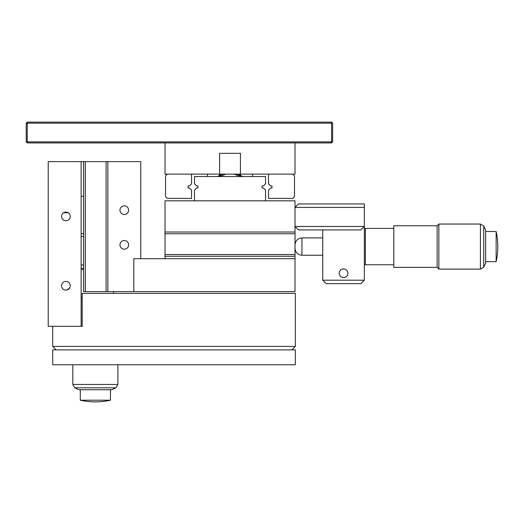 <?xml version="1.0" encoding="UTF-8"?>
<svg xmlns="http://www.w3.org/2000/svg" width="524" height="524" viewBox="0 0 524 524"><rect width="100%" height="100%" fill="white"/><g stroke="black" fill="none" stroke-linecap="round" stroke-linejoin="round"><path stroke-width="0.79" d="M332.629 141.893L331.587 142.928L27.241 142.928L26.2 141.893L27.241 142.928L27.241 141.893L26.2 141.893L26.2 123.173L27.241 122.131L26.2 123.173L27.241 123.173L27.241 141.893L331.587 141.893L331.587 142.928L332.629 141.893L331.587 141.893L331.587 123.173L27.241 123.173L27.241 122.131L331.587 122.131L331.587 123.173L332.629 123.173L332.629 141.893M331.587 122.131L332.629 123.173L331.587 122.131M295.019 142.928L295.019 174.125L219.622 174.125L240.424 174.125L240.424 153.329L219.622 153.329L219.622 174.125L165.027 174.125L165.027 142.928M189.419 185.915L191.548 183.786L191.548 174.125L167.28 174.125L165.551 175.861L165.551 196.657L167.28 198.393L191.548 198.393L191.548 190.12L189.419 187.992L188.077 187.992L188.077 185.915L189.419 185.915M270.626 185.915L268.498 183.786L268.498 174.125L292.765 174.125L294.495 175.861L294.495 196.657L292.765 198.393L268.498 198.393L268.498 190.12L270.626 187.992L271.963 187.992L271.963 185.915L270.626 185.915M262.085 185.915L262.085 187.992L263.428 187.992L265.55 190.12L265.55 200.816L194.489 200.816L194.489 190.12L196.618 187.992L197.961 187.992L197.961 185.915L196.618 185.915L194.489 183.786L194.489 176.555L265.55 176.555L265.55 183.786L263.428 185.915L262.085 185.915M197.961 187.992L197.961 185.915M207.491 174.125L207.491 176.555L207.491 174.125M252.555 176.555L252.555 174.125L252.555 176.555M218.888 176.555A16.467 16.467 0 0 1 222.333 174.125A16.467 16.467 0 0 0 218.888 176.555A16.467 16.467 0 0 1 222.333 174.125M237.713 174.125A16.467 16.467 0 0 1 239.029 174.905A16.467 16.467 0 0 0 237.713 174.125A16.467 16.467 0 0 1 241.151 176.555A16.467 16.467 0 0 0 239.029 174.905A16.467 16.467 0 0 1 241.151 176.555M238.839 175.193A16.12 16.12 0 0 0 236.94 174.125A16.12 16.12 0 0 1 240.634 176.555A16.12 16.12 0 0 0 238.839 175.193M223.106 174.125A16.12 16.12 0 0 0 219.412 176.555A16.12 16.12 0 0 1 223.106 174.125M242.154 176.555A17.161 17.161 0 0 0 239.101 174.125M220.945 174.125A17.161 17.161 0 0 0 217.892 176.555M221.069 176.555A15.078 15.078 0 0 1 226.099 174.125M233.946 174.125A15.078 15.078 0 0 1 238.977 176.555M295.019 232.014L295.019 200.816L165.027 200.816L165.027 232.014L295.019 232.014L295.019 233.75L165.027 233.75L165.027 232.014M230.023 256.282L165.027 256.282L165.027 254.546L295.019 254.546L295.019 256.282L230.023 256.282M295.019 233.75L295.019 254.546M165.027 233.75L165.027 254.546M107.833 291.639L106.097 291.639L106.097 161.647L107.833 161.647L107.833 291.639L295.019 291.639L295.019 256.282M165.027 258.705L165.027 256.282M347.877 273.266A4.336 4.336 0 0 0 343.548 268.93A4.336 4.336 0 0 0 339.211 273.266A4.336 4.336 0 0 0 343.548 277.596A4.336 4.336 0 0 0 347.877 273.266M363.997 226.813L364.344 226.813L364.344 207.406L295.019 207.406L298.483 203.941L364.344 203.941L364.344 207.406M364.344 280.196L360.879 283.667L326.216 283.667L322.751 280.196L364.344 280.196L364.344 226.813M360.879 229.938L364.344 226.473L295.019 226.473L298.483 229.938L360.879 229.938M322.751 280.196L322.751 229.938M483.731 225.962L483.731 267.188L480.41 269.107L480.41 224.043L483.731 225.962L485.669 230.108L485.669 263.041L483.731 267.188M438.87 269.107L437.14 267.371L437.14 225.779L438.87 224.043L438.87 269.107L480.41 269.107M438.87 224.043L480.41 224.043M437.14 225.779L393.806 225.779L393.806 267.371L437.14 267.371M393.806 228.379L365.385 228.379L365.385 264.771L364.344 263.736M485.669 261.653L496.143 261.653L496.143 231.497L485.669 231.497M70.223 285.744A4.336 4.336 0 0 0 65.893 281.414A4.336 4.336 0 0 0 61.557 285.744A4.336 4.336 0 0 0 65.893 290.08A4.336 4.336 0 0 0 70.223 285.744M70.223 216.419A4.336 4.336 0 0 0 65.893 212.082A4.336 4.336 0 0 0 61.557 216.419A4.336 4.336 0 0 0 65.893 220.748A4.336 4.336 0 0 0 70.223 216.419M68.238 212.777L63.542 212.777M52.721 346.403L295.366 346.403L291.894 349.875L295.366 349.875L295.366 364.776L52.721 364.776L52.721 349.875L56.186 349.875L52.721 346.403L52.721 326.301L48.215 326.301L48.215 161.647L81.141 161.647L81.141 326.301M65.893 290.08L67.105 289.903C69.869 287.748 70.458 287.407 68.873 288.888L69.777 287.656M128.629 210.176A4.336 4.336 0 0 0 124.299 205.847A4.336 4.336 0 0 0 119.963 210.176A4.336 4.336 0 0 0 124.299 214.513A4.336 4.336 0 0 0 128.629 210.176M128.629 244.839A4.336 4.336 0 0 0 124.299 240.509A4.336 4.336 0 0 0 119.963 244.839A4.336 4.336 0 0 0 124.299 249.175A4.336 4.336 0 0 0 128.629 244.839M295.019 258.705L133.83 258.705L133.83 291.639L133.83 258.705L140.766 258.705L140.766 161.647L107.833 161.647M83.571 226.643L83.571 161.647L85.301 161.647L85.301 291.639L83.571 291.639L83.571 226.643M106.097 291.639L85.301 291.639M106.097 161.647L85.301 161.647M81.141 233.75L83.571 233.75L81.141 233.75M81.141 268.412L83.571 268.412L81.141 268.412M83.571 196.31L81.141 196.31M83.571 161.647L81.141 161.647M115.968 387.799L74.742 387.799L72.823 384.478L117.887 384.478L115.968 387.799L111.822 389.738L78.888 389.738L74.742 387.799M72.823 364.776L72.823 384.478M117.887 364.776L117.887 384.478M81.141 297.874L82.183 297.874M83.571 236.521L81.141 236.521M83.571 264.947L81.141 264.947M83.571 269.454L81.141 269.454M80.277 389.738L80.277 400.212L110.433 400.212L110.433 389.738M52.721 326.301L82.183 326.301L82.183 293.368L295.366 293.368L295.366 346.403M82.183 311.741C82.183 309.108 82.183 309.108 82.183 311.741L82.183 293.368M82.183 323.878C82.183 321.972 82.183 321.972 82.183 323.878M291.894 349.875L56.186 349.875M322.751 237.909L301.948 237.909L301.948 255.24C297.737 254.828 295.431 252.522 295.019 248.311M301.948 237.909C297.776 238.282 295.464 240.595 295.019 244.839M322.751 255.24L301.948 255.24M364.344 229.414L365.385 228.379M393.806 264.771L365.385 264.771M496.143 261.653A69.325 69.325 0 0 0 496.143 231.497M113.551 293.368L113.551 291.639M80.277 400.212A69.325 69.325 0 0 0 110.433 400.212"/></g></svg>
